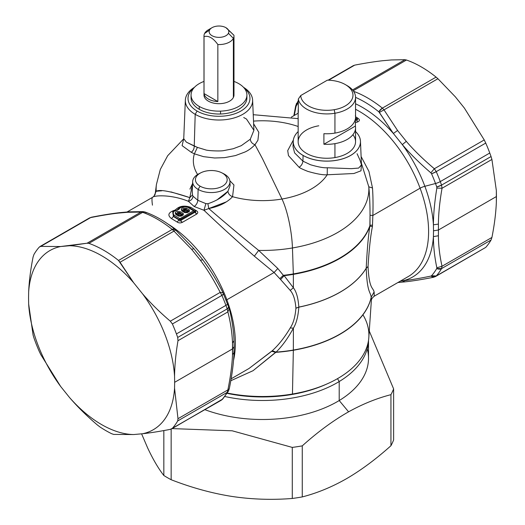 <?xml version="1.0" encoding="UTF-8"?>
<svg xmlns="http://www.w3.org/2000/svg" width="525" height="525" viewBox="0 0 525 525"><rect width="100%" height="100%" fill="white"/><g stroke="black" fill="none" stroke-linecap="round" stroke-linejoin="round"><path stroke-width="0.79" d="M183.002 209.777L185.417 209.764L183.061 211.129L185.968 212.382L183.743 211.089L184.741 210.512L186.966 211.805L185.968 212.382L186.382 212.599L185.568 212.592L187.924 211.227L187.924 211.706L186.966 211.805L187.924 211.706L187.924 211.227L186.966 211.805L184.741 210.512L185.417 209.764L187.93 211.221L187.943 211.7L187.93 211.221L188.56 210.82L188.488 211.345A1.549 0.893 60 0 1 188.527 211.319A1.549 0.893 60 0 1 189.354 211.431L187.248 212.645L184.754 212.612L181.919 210.952L186.421 212.54A1.549 0.893 -120 0 0 186.382 212.559L187.248 212.645A1.549 0.893 -120 0 0 186.421 212.54L184.754 212.612L187.248 212.645L189.354 211.431L189.387 209.934L189.354 211.431M181.827 214.745L181.827 215.23L180.876 215.322L181.827 214.745L179.872 215.9L177.647 214.607L178.651 214.029L180.876 215.322L178.651 214.029L176.964 214.646L180.285 216.116L179.872 215.9L180.876 215.322L181.827 215.23L181.84 214.738L181.847 215.217L181.84 214.738L179.32 213.288L178.651 214.029L179.32 213.288L181.827 214.745M179.471 216.11L179.872 215.9L179.471 216.11M176.689 214.443L176.84 213.34M176.905 213.301L179.32 213.288C176.984 212.855 176.203 213.308 176.964 214.646M182.779 210.919L182.93 209.823M435.461 276.577L485.743 247.387L436.249 275.96A113.768 65.684 -120 0 0 441.545 268.603L491.046 240.03L441.545 268.603L442.03 266.267L491.918 237.457L491.046 240.03A113.768 65.684 60 0 1 485.743 247.387A113.768 65.684 -120 0 0 491.046 240.03L491.918 237.457C494.412 224.917 495.889 213.235 496.348 202.414L496.348 190.536L491.918 159.449L491.046 156.548L491.918 159.449L442.03 188.258L441.545 185.122L491.046 156.548A113.768 65.684 -120 0 0 489.773 153.018A113.768 65.684 60 0 1 491.046 156.548L441.545 185.122A113.768 65.684 -120 0 0 440.278 181.598L489.773 153.018L440.278 181.598A113.768 65.684 -120 0 0 436.249 171.649L485.743 143.069A113.768 65.684 60 0 1 489.773 153.018A113.768 65.684 -120 0 0 485.743 143.069L436.249 171.649L434.346 168.742L484.24 139.932L485.743 143.069L484.24 139.932L464.349 108.032L455.398 96.895L437.929 78.724L383.998 109.863L382.364 108.124A108.596 62.698 -120 0 0 353.601 91.337A108.596 62.698 60 0 1 382.364 108.124L436.085 77.109L382.364 108.124A5.171 2.356 128.8 0 0 378.847 111.825A106.011 61.208 -120 0 0 355.556 97.361A28.704 16.57 0 0 0 346.198 85.109M485.743 247.387L435.566 276.511L433.519 277.272L430.854 276.098L431.563 275.73A111.182 64.194 -120 0 0 436.748 268.537L436.846 267.783C434.602 257.106 433.453 246.711 433.407 236.604L438.408 235.758L438.441 230.009L496.44 196.527L496.348 202.414C495.889 213.235 494.412 224.917 491.918 237.457L442.03 266.267C439.681 255.773 438.473 245.602 438.408 235.758C438.473 245.602 439.681 255.773 442.03 266.267L436.846 267.783L442.03 266.267L441.545 268.603L436.748 268.537A5.171 4.01 30.2 0 0 441.545 268.603A113.768 65.684 60 0 1 436.249 275.96A5.171 4.147 -138.4 0 1 431.563 275.73L436.249 275.96L435.566 276.511M176.059 213.747L179.648 212.684L179.32 213.288L179.648 212.684L182.464 214.338L181.84 214.738L182.464 214.338L182.392 214.863L182.464 214.338L179.648 212.684L177.509 212.461M180.37 216.037L182.392 214.863L183.291 213.452L182.464 214.338M186.467 212.513L188.488 211.345L188.56 210.82L187.924 211.227L185.417 209.764L185.745 209.167L188.56 210.82L189.387 209.934L188.56 210.82L185.745 209.167L185.417 209.764C183.081 209.337 182.293 209.79 183.061 211.129M182.155 210.23L185.745 209.167L186.552 208.274L189.387 209.934L186.552 208.274L185.745 209.167L183.606 208.943M327.37 80.168A26.112 15.081 180 0 1 352.741 93.24A26.112 15.081 180 0 1 334.208 109.705A26.112 15.081 180 0 1 300.746 95.537L327.37 80.168L300.746 95.537A26.112 15.081 0 0 0 334.208 109.705L334.937 113.249A28.704 16.57 180 0 1 298.312 99.054L300.746 95.537L298.312 99.054L298.312 112.567A28.704 16.57 180 0 1 298.312 109.161A28.704 16.57 0 0 0 298.154 110.867A28.704 16.57 0 0 0 298.312 112.567L298.312 99.054A28.704 16.57 0 0 0 334.937 113.249L334.208 109.705A26.112 15.081 0 0 0 345.325 84.578A26.112 15.081 0 0 0 327.37 80.168M406.481 60.021A108.596 62.698 60 0 1 436.085 77.109L437.929 78.724L436.085 77.109A108.596 62.698 -120 0 0 406.481 60.021L353.207 90.779L406.481 60.021L404.959 59.686L406.481 60.021M352.538 89.952L404.959 59.686L391.394 59.948L382.443 60.742C374.325 61.655 365.078 63.118 354.697 65.139L328.617 80.2L354.697 65.139C365.078 63.118 374.325 61.655 382.443 60.742L391.394 59.948L404.959 59.686L352.538 89.952M354.697 65.139L353.161 65.73M442.03 188.258L491.918 159.449L496.348 190.536L496.44 196.527L438.441 230.009L438.408 224.103C438.473 213.839 439.681 201.889 442.03 188.258L436.846 188.068L436.748 186.959A111.182 64.194 -120 0 0 435.507 183.507A5.171 1.188 -20.4 0 0 440.278 181.598A113.768 65.684 60 0 1 441.545 185.122A5.171 1.326 160.8 0 1 436.748 186.959L441.545 185.122L442.03 188.258C439.681 201.889 438.473 213.839 438.408 224.103L433.407 224.792C433.453 214.246 434.602 202 436.846 188.068L442.03 188.258M345.325 84.578L347.156 85.634A28.704 16.57 180 0 1 334.937 113.249A28.704 16.57 0 0 0 355.556 97.355A106.011 61.208 60 0 1 378.847 111.825L393.369 133.481L402.321 144.618L393.369 133.481L397.569 130.489L393.369 133.481L379.365 112.435L383.998 109.863L379.365 112.435L378.847 111.825L382.364 108.124L383.998 109.863L397.569 130.489L406.291 141.343L402.321 144.618A100.839 58.222 60 0 1 424.863 186.29A5.171 1.188 -20.4 0 0 420.092 188.206A98.254 56.726 60 0 1 408.247 276.557A98.254 56.726 -120 0 0 420.092 188.206A5.171 1.188 159.6 0 1 424.863 186.29A100.839 58.222 -120 0 0 402.321 144.618C410.064 153.727 419.573 163.131 430.854 172.837C419.573 163.131 410.064 153.727 402.321 144.618L406.291 141.343C413.844 150.196 423.196 159.324 434.346 168.742C423.196 159.324 413.844 150.196 406.291 141.343L397.569 130.489L383.998 109.863L437.929 78.724L455.398 96.895L464.349 108.032L484.24 139.932L434.346 168.742L430.854 172.837L431.563 173.788A111.182 64.194 60 0 1 435.507 183.507L424.863 186.29A100.839 58.222 60 0 1 433.407 224.792A100.839 58.222 -120 0 0 424.863 186.29L435.507 183.507A111.182 64.194 -120 0 0 431.563 173.788A5.171 0.794 -23.7 0 0 436.249 171.649L431.563 173.788L430.854 172.837L434.346 168.742L436.249 171.649A113.768 65.684 60 0 1 440.278 181.598A5.171 1.188 159.6 0 1 435.507 183.507A111.182 64.194 60 0 1 436.748 186.959L436.846 188.068C434.602 202 433.453 214.246 433.407 224.792L433.519 230.797L433.407 224.792L438.408 224.103L438.441 230.009L433.519 230.797L433.407 236.604A100.839 58.222 60 0 1 402.321 280.888A100.839 58.222 -120 0 0 433.407 236.604L433.519 230.797L438.441 230.009L438.408 235.758L433.407 236.604C433.453 246.711 434.602 257.106 436.846 267.783L436.748 268.537A111.182 64.194 60 0 1 431.563 275.73L430.854 276.098C419.58 278.427 410.071 280.022 402.321 280.888L400.24 281.183L402.321 280.888L405.038 281.859L402.321 280.888C410.071 280.022 419.58 278.427 430.854 276.098L433.519 277.272L434.346 276.911M327.62 383.663L325.854 384.451A103.517 59.765 180 0 1 291.644 394.538L292.458 394.026A106.404 61.432 0 0 0 327.62 383.663A106.404 61.432 0 0 0 362.939 314.79M371.372 300.372L371.241 297.124L374.089 291.966C373.058 287.188 369.18 289.544 368.051 266.608L368.051 266.451C369.134 248.87 370.591 235.567 372.422 226.537L369.876 226.163C368.366 235.417 367.146 249.427 366.214 268.19A109.889 63.446 180 0 1 298.83 307.092L298.83 307.158C298.161 316.372 296.349 323.374 293.39 328.158C287.969 338.166 282.201 346.152 276.091 352.117L253.03 370.709L230.816 380.723L253.03 370.709L275.579 352.354A109.522 63.23 0 0 0 293.337 350.254A109.522 63.23 180 0 1 275.579 352.354L276.091 352.117A109.535 63.236 0 0 0 293.337 350.05A109.535 63.236 180 0 1 276.091 352.117C282.201 346.152 287.969 338.166 293.39 328.158L293.337 350.05L293.39 328.158C296.349 323.374 298.161 316.372 298.83 307.158A109.889 63.446 0 0 0 366.214 268.255A109.889 63.446 180 0 1 298.83 307.158L298.83 307.092A109.889 63.446 0 0 0 366.214 268.19C367.146 249.427 368.366 235.417 369.876 226.163L372.422 226.537C370.591 235.567 369.134 248.87 368.051 266.451L366.214 268.255C367.178 293.226 370.499 291.519 371.188 297.216L374.089 291.966L371.188 297.216C370.499 291.519 367.178 293.226 366.214 268.255L368.051 266.608C369.18 289.544 373.058 287.188 374.095 291.966L371.188 297.216A109.535 63.236 180 0 1 293.337 350.05A5.171 1.188 80.4 0 1 293.337 350.254L292.458 394.026A106.404 61.432 180 0 1 227.253 393.041A106.404 61.432 0 0 0 292.458 394.026L293.337 350.254A109.522 63.23 0 0 0 371.241 297.124A109.522 63.23 180 0 1 293.337 350.254A5.171 1.188 -99.6 0 0 293.337 350.05A109.535 63.236 0 0 0 371.188 297.216L371.372 300.313L368.826 337.509A106.404 61.432 180 0 1 292.458 394.026L291.644 394.538A103.517 59.765 180 0 1 227.062 393.343A103.517 59.765 0 0 0 291.644 394.538A103.517 59.765 0 0 0 326.727 384.057M171.682 428.866L222.731 399.033A5.171 4.147 -138.4 0 1 221.891 399.715A113.768 65.684 -120 0 0 227.194 392.359A5.171 4.01 30.2 0 0 228.395 391.178L227.194 392.359L227.876 389.904L177.988 418.707L174.556 388.198A103.425 59.712 60 0 1 142.557 433.748L133.606 434.549L113.708 434.411L111.661 433.722A113.768 65.684 60 0 1 99.993 426.983A113.768 65.684 -120 0 0 111.661 433.722L113.708 434.411L133.606 434.549A103.425 59.712 60 0 1 69.602 397.602L60.651 386.466A103.425 59.712 60 0 1 28.652 303.962L33.082 335.048L28.652 303.962A103.425 59.712 -120 0 0 60.651 386.466L40.76 354.565L39.257 351.428A113.768 65.684 60 0 1 35.227 341.48A113.768 65.684 60 0 1 33.954 337.949L33.082 335.048L33.954 337.949A113.768 65.684 -120 0 0 35.227 341.48A113.768 65.684 -120 0 0 39.257 351.428L40.76 354.565L60.651 386.466L69.602 397.602C77.72 407.013 86.973 416.135 97.355 424.968L99.993 426.983L97.355 424.968C86.973 416.135 77.72 407.013 69.602 397.602A103.425 59.712 -120 0 0 133.606 434.549L142.557 433.748C150.675 432.843 159.922 431.379 170.303 429.358C159.922 431.379 150.675 432.843 142.557 433.748A103.425 59.712 -120 0 0 174.556 388.198L177.988 418.707L177.699 420.938L177.988 418.707L227.876 389.904L227.194 392.359L177.699 420.938A113.768 65.684 60 0 1 172.397 428.295L170.303 429.358L172.397 428.295A113.768 65.684 -120 0 0 177.699 420.938L227.194 392.359A113.768 65.684 60 0 1 221.891 399.715L172.397 428.295L221.183 400.286M221.255 400.247L222.731 399.039L228.395 391.178L229.287 388.749L227.876 389.904C230.593 376.484 232.135 364.731 232.503 354.637L232.641 348.83L174.648 382.312L174.556 388.198L174.648 382.312L232.641 348.83L232.503 342.983L234.012 340.725L232.503 342.983C232.135 332.962 230.593 322.599 227.876 311.896L229.235 308.569L227.876 311.896L227.194 308.877A113.768 65.684 -120 0 0 225.921 305.353L176.426 333.926A113.768 65.684 60 0 1 177.699 337.457A113.768 65.684 -120 0 0 176.426 333.926L225.921 305.353A113.768 65.684 60 0 1 227.194 308.877L177.699 337.457L227.194 308.877L227.876 311.896L177.988 340.699L177.699 337.457L177.988 340.699L227.876 311.896C230.593 322.599 232.135 332.962 232.503 342.983L232.503 354.637C232.135 364.731 230.593 376.484 227.876 389.904L229.294 388.736M176.649 214.423L175.829 214.469C174.352 211.929 175.901 211.037 180.462 211.792L179.648 212.684L180.462 211.792L183.291 213.452L183.258 214.948L181.151 216.162A1.549 0.893 -120 0 0 180.324 216.057A1.549 0.893 -120 0 0 180.285 216.083L182.431 214.837A1.549 0.893 60 0 1 183.258 214.948L183.291 213.452L180.462 211.792C175.901 211.037 174.352 211.929 175.829 214.469L176.649 214.423L179.465 216.07L181.151 216.162L178.657 216.129L180.324 216.057M176.131 213.275L176.577 214.377M178.657 216.129L175.829 214.469L178.657 216.129L181.151 216.162L183.258 214.948M185.528 212.533L182.693 210.873L181.919 210.952C180.449 208.405 181.991 207.513 186.552 208.274C181.991 207.519 180.449 208.405 181.919 210.952L184.754 212.612M186.421 212.54L188.527 211.319L188.56 210.82M182.227 209.757L182.674 210.86M355.51 118.138A1.549 0.827 -56.5 0 1 355.806 118.217L355.543 119.234A1.549 0.643 -107.3 0 0 355.405 118.899L355.405 126.046L323.905 144.237L323.905 133.678A28.704 16.57 0 0 0 334.937 133.101A28.704 16.57 0 0 0 355.405 115.493M355.556 97.355L355.556 117.2A28.704 16.57 180 0 1 334.937 133.101L334.937 113.249L334.937 133.101A28.704 16.57 180 0 1 323.905 133.678L323.905 144.237L355.405 126.046A28.704 16.57 180 0 1 334.937 143.653A28.704 16.57 180 0 1 323.905 144.237A28.704 16.57 0 0 0 334.937 143.653L334.937 157.585A28.704 16.57 180 0 1 298.154 141.684L298.154 110.867M295.969 106.732L296.271 105.86A111.182 64.194 60 0 1 298.312 102.664A111.182 64.194 -120 0 0 296.271 105.86A5.171 4.01 -149.8 0 1 296.605 103.32L294.282 115.441L295.969 106.732L295.713 105.728M355.556 127.752L355.556 141.684A28.704 16.57 180 0 1 334.937 157.585L334.937 143.653A28.704 16.57 0 0 0 355.556 127.752A28.704 16.57 0 0 0 355.405 126.046L355.405 118.899L355.819 118.223A1.549 0.827 -56.5 0 1 355.819 118.223L355.799 118.21M355.543 119.234L356.468 119.864L355.543 119.234M397.904 282.529L405.044 281.853C412.814 281.006 422.31 279.477 433.519 277.272M229.287 388.749C232.043 375.165 233.618 363.136 234.012 352.669L232.503 354.637L234.012 352.669L233.835 351.829M174.556 376.32C174.694 365.315 175.836 353.437 177.988 340.699C175.836 353.437 174.694 365.315 174.556 376.32A103.425 59.712 -120 0 0 142.557 293.816C150.675 303.227 159.922 312.349 170.303 321.182L220.198 292.379L221.891 295.404A113.768 65.684 60 0 1 225.921 305.353A5.171 1.188 -20.4 0 0 227.561 303.719A5.171 1.188 -20.4 0 0 227.482 303.608A5.171 1.188 159.6 0 1 227.561 303.719A5.171 1.188 159.6 0 1 225.921 305.353A113.768 65.684 -120 0 0 221.891 295.404L172.397 323.978L221.891 295.404L220.198 292.379L223.04 292.812L220.198 292.379C213.944 280.14 207.336 269.417 200.386 260.223L202.748 259.842L200.386 260.223C207.336 269.417 213.944 280.14 220.198 292.379L170.303 321.182L172.397 323.978L170.303 321.182C159.922 312.349 150.675 303.227 142.557 293.816A103.425 59.712 60 0 1 174.556 376.32L174.648 382.312L174.556 376.32M39.257 247.111A113.768 65.684 -120 0 0 33.954 254.468L33.082 257.033L33.954 254.468A113.768 65.684 60 0 1 39.257 247.111L40.76 246.389L39.257 247.111M89.362 218.026L40.76 246.389L60.651 246.527L87.071 243.219L88.915 243.37A108.596 62.698 60 0 1 118.519 260.459A108.596 62.698 -120 0 0 88.915 243.37L142.636 212.356A108.596 62.698 60 0 1 172.233 229.445L118.519 260.459L172.233 229.445L173.978 231.112L120.041 262.251L118.519 260.459L133.606 282.68L142.557 293.816L133.606 282.68A103.425 59.712 -120 0 0 69.602 245.733A103.425 59.712 60 0 1 133.606 282.68L120.041 262.251L173.978 231.112L172.233 229.445A108.596 62.698 -120 0 0 142.636 212.356L88.915 243.37L87.071 243.219L141.002 212.08L142.636 212.356L141.002 212.08L143.102 211.627L145.051 212.021L142.636 212.356A5.171 3.504 -70.7 0 1 145.051 212.021L146.153 212.802M28.652 292.077C29.111 281.262 30.588 269.581 33.082 257.033C30.588 269.581 29.111 281.262 28.652 292.077A103.425 59.712 60 0 1 60.651 246.527A103.425 59.712 -120 0 0 28.652 292.077L28.56 297.97L28.652 292.077M227.194 308.877L228.729 307.059A5.171 1.326 160.8 0 1 228.808 307.191A5.171 1.326 160.8 0 1 227.194 308.877M176.426 333.926A113.768 65.684 -120 0 0 172.397 323.978A113.768 65.684 60 0 1 176.426 333.926M28.652 303.962L28.56 297.97L28.652 303.962M179.898 218.682L174.366 215.316L179.898 218.682L193.554 210.801L179.898 218.682A1.549 0.893 60 0 1 180.639 219.529A1.549 0.893 -120 0 0 179.898 218.682L179.064 219.555A1.549 0.833 -56.8 0 1 179.898 218.682M172.777 213.196L173.978 211.326M175.875 210.466L177.47 210.171L179.11 208.812M180.272 207.677L184.984 206.62M188.016 207.434L188.836 207.382L188.016 207.434L193.554 210.801L188.016 207.434C183.684 206.01 180.646 206.647 178.907 209.337L177.352 209.967L178.907 209.337M179.32 207.802L177.831 209.685L176.971 210.151L179.248 207.848C180.639 206.161 183.822 205.99 188.79 207.355L194.329 210.722A1.549 0.833 -56.9 0 1 194.342 210.728L193.554 210.801A1.549 0.833 -56.9 0 1 194.329 210.722L194.296 211.647A1.549 0.893 -120 0 0 193.554 210.801A1.549 0.893 60 0 1 194.296 211.647L180.246 219.489M393.369 133.481A100.839 58.222 -120 0 0 355.556 103.779A100.839 58.222 60 0 1 393.369 133.481M356.226 118.499L358.057 118.335L356.199 117.127L355.556 117.403L356.199 117.127L355.556 116.793L358.057 118.335L356.226 118.499C357.978 119.707 358.063 120.166 356.468 119.864L355.405 120.172L356.468 119.864C358.063 120.166 357.978 119.707 356.226 118.499L356.245 118.512M232.641 348.83L234.157 346.684L232.641 348.83M141.002 212.08L127.431 212.29L141.002 212.08L87.071 243.219L69.602 245.733L60.651 246.527L40.76 246.389L90.654 217.586C101.797 215.394 111.149 213.885 118.709 213.065C111.149 213.885 101.797 215.394 90.654 217.586L88.751 218.531M174.779 229.156A5.171 2.356 128.8 0 0 174.773 229.149A5.171 2.356 128.8 0 0 172.233 229.445L175.048 229.484M175.678 230.029L173.978 231.112L175.678 230.029M127.431 212.29L118.709 213.065L128.868 211.844M223.545 293.888L223.604 293.947A5.171 0.794 -23.7 0 1 221.891 295.404L223.545 293.888L223.04 292.812M191.658 249.368L173.978 231.112L191.658 249.368L200.386 260.223L191.658 249.368L193.797 248.699L191.658 249.368M188.836 207.382L194.749 211.004L194.348 210.735L194.296 211.647L195.07 212.166L194.296 211.647L180.639 219.529L180.666 220.48L180.639 219.529L179.064 219.555L173.558 216.208L174.366 215.316L173.558 216.208L173.152 211.372L173.558 216.208L179.064 219.555L179.071 219.982L179.064 219.555L179.786 219.483M177.831 209.685L177.47 210.171C172.686 211.24 171.649 212.96 174.366 215.316M355.556 131.585A33.613 19.405 180 0 1 347.635 156.942A33.613 19.405 180 0 1 303.089 155.413A33.613 19.405 180 0 1 298.154 131.585A33.613 19.405 0 0 0 293.252 141.33A33.613 19.405 0 0 0 303.089 155.413A5.171 2.986 -60 0 1 303.089 155.446A33.613 19.405 180 0 1 293.252 141.284A33.613 19.405 0 0 0 303.089 155.446A5.171 2.986 120 0 0 303.089 155.413A33.613 19.405 0 0 0 340.01 159.548A33.613 19.405 0 0 0 360.465 141.33A33.613 19.405 0 0 0 355.556 131.585M318.78 125.79A28.704 16.57 0 0 0 299.316 146.35A28.704 16.57 0 0 0 334.937 157.585A28.704 16.57 0 0 0 352.898 134.722M420.092 188.206A98.254 56.726 -120 0 0 355.556 109.285A98.254 56.726 60 0 1 420.092 188.206L372.855 215.473L420.092 188.206M357.545 121.984L356.468 119.864L357.545 121.984L355.405 122.627L357.545 121.984C359.842 120.921 360.012 119.707 358.057 118.335C360.012 119.707 359.842 120.921 357.545 121.984M371.372 300.313C371.405 299.106 372.356 297.734 374.227 296.198L374.161 292.136M372.422 226.537L372.855 215.473C373.177 205.268 373.052 196.107 372.494 187.976L368.937 171.406L361.121 156.542L368.937 171.406L372.494 187.976C373.052 196.107 373.177 205.268 372.855 215.473L370.033 215.257C370.04 204.658 369.633 195.175 368.806 186.815L372.494 187.976L368.806 186.815L361.403 163.229L368.806 186.815C369.633 195.175 370.04 204.658 370.033 215.257L372.855 215.473L372.422 226.537M369.876 226.163L370 225.304L372.547 225.12L370 225.304L370.033 215.257L369.876 226.163A109.535 63.236 180 0 1 293.337 274.352A109.535 63.236 0 0 0 369.876 226.163M161.726 190.811L156.194 191.251A106.372 61.412 180 0 1 156.424 184.452A106.372 61.412 0 0 0 156.194 191.251L153.904 196.298L156.194 191.251C159.784 189.223 170.999 191.349 189.833 197.623L188.429 201.311C170.881 194.171 153.74 195.352 152.506 197.374C153.74 195.352 170.887 194.165 188.429 201.311L194.145 206.482L203.976 210.289C219.155 224.779 235.955 240.076 254.363 256.18L274.089 272.501L254.363 256.18L258.661 250.405L277.81 268.498L274.089 272.501L277.81 268.498L283.349 275.33A109.502 63.223 0 0 0 293.331 273.932A5.171 1.188 80.4 0 1 293.337 274.352A109.535 63.236 180 0 1 284.137 275.664L283.349 275.33L279.792 278.67L274.089 272.501L226.852 299.768A98.254 56.726 -120 0 0 168 224.07A98.254 56.726 60 0 1 226.852 299.768A98.254 56.726 60 0 1 233.52 360.426A98.254 56.726 -120 0 0 226.852 299.768A5.171 1.188 -20.4 0 0 226.203 300.175A5.171 1.188 159.6 0 1 226.852 299.768L274.089 272.501L280.613 279.543L279.792 278.67L283.349 275.33L284.137 275.664A109.535 63.236 0 0 0 293.337 274.352L293.377 287.759L284.137 275.664L280.613 279.543L290.227 290.41C293.344 293.823 295.234 299.723 295.903 308.103L295.903 308.26C295.214 316.824 293.324 323.387 290.24 327.941C284.589 337.437 278.598 345.043 272.265 350.752L249.034 368.478L271.733 351.271L275.579 352.354L271.733 351.271L272.265 350.752L276.091 352.117L272.265 350.752C278.598 345.043 284.589 337.437 290.24 327.941L293.39 328.158L290.24 327.941C293.324 323.387 295.214 316.824 295.903 308.26L298.83 307.158L295.903 308.103C295.234 299.723 293.344 293.823 290.227 290.41L293.377 287.759L290.227 290.41L280.613 279.543L284.137 275.664L293.377 287.759C296.363 291.578 298.18 298.023 298.83 307.092C298.18 298.023 296.363 291.578 293.377 287.759L293.337 274.352A5.171 1.188 -99.6 0 0 293.331 273.932A109.502 63.223 0 0 0 370 225.304A109.502 63.223 180 0 1 293.331 273.932L292.451 247.964A106.372 61.412 0 0 0 368.806 186.815A106.372 61.412 180 0 1 292.451 247.964A38.784 8.918 -99.6 0 0 281.971 199.021A69.156 39.926 0 0 0 327.219 174.773C323.38 175.12 316.923 173.992 307.827 171.386C302.866 169.418 299.952 168.059 299.092 167.291L288.468 155.603L287.707 150.616L293.37 140.004L287.707 150.616L288.468 155.603L299.092 167.291C301.291 165.834 302.571 163.787 302.918 161.149L294.591 152.88L293.022 146.58L294.591 152.88L302.918 161.149L303.089 155.446L302.918 161.149L310.492 164.745C318.38 167.042 323.991 168.046 327.318 167.757C323.991 168.046 318.38 167.042 310.492 164.745L302.918 161.149M128.947 211.838L143.043 211.621M118.709 213.065L119.963 212.638C112.179 213.491 102.69 215.02 91.481 217.219L89.434 217.98L39.867 246.599M177.365 209.928L179.242 207.854M194.69 210.965C195.95 211.818 196.074 212.218 195.07 212.166L180.666 220.48C180.114 221.425 179.589 221.261 179.071 219.982L173.394 216.503L172.718 211.667L173.394 216.503L179.071 219.982C179.589 221.261 180.121 221.425 180.666 220.48L195.07 212.166C196.068 212.218 195.943 211.818 194.69 210.965L196.527 210.807L194.69 210.965M173.23 211.312L172.718 211.667M175.343 209.967L176.026 210.144L175.343 209.967C179.169 205.997 184.36 205.131 190.91 207.382L188.993 207.493L190.91 207.382L196.527 210.807C198.102 211.864 198.155 212.947 196.698 214.069L195.07 212.166A3.622 2.087 -120 0 0 196.698 214.069L182.293 222.383A3.622 2.087 60 0 1 180.666 220.48L182.293 222.383C180.416 223.191 178.69 223.066 177.115 222.016L179.071 219.982L177.115 222.016L171.498 218.59L173.394 216.503L171.498 218.59C167.042 215.132 168.322 212.257 175.343 209.967L175.836 210.19L175.343 209.967C168.322 212.257 167.042 215.132 171.498 218.59L177.115 222.016C178.69 223.066 180.416 223.191 182.293 222.383L196.698 214.069C198.155 212.947 198.102 211.864 196.527 210.807L190.91 207.382C184.36 205.131 179.169 205.997 175.343 209.967M197.092 111.051A30.962 17.876 180 0 1 193.942 87.892A30.962 17.876 0 0 0 197.092 111.051L195.195 114.332A33.639 19.425 180 0 1 194.506 87.275A33.639 19.425 0 0 0 185.351 100.118A33.639 19.425 0 0 0 195.195 114.332L194.25 146.068L186.388 142.157L183.704 138.705L186.388 142.157L197.393 147.387L194.25 146.068L195.195 114.332L197.092 111.051A30.962 17.876 0 0 0 239.098 111.996A30.962 17.876 0 0 0 244.027 87.892A30.962 17.876 180 0 1 239.098 111.996A30.962 17.876 180 0 1 197.092 111.051M360.465 141.284A33.613 19.405 180 0 1 340.069 159.567A33.613 19.405 180 0 1 303.089 155.446A33.613 19.405 0 0 0 340.069 159.567A33.613 19.405 0 0 0 360.465 141.284M360.465 141.33L361.476 164.843L358.7 168.066L351.297 168.669L327.318 167.757L351.297 168.669L358.7 168.066L361.476 164.843L359.953 160.007L357.079 153.72M127.096 211.969L152.506 197.374C151.823 197.827 151.804 200.419 152.453 205.157M183.691 138.843L167.678 155.715L160.328 169.391L156.424 184.452L155.144 194.335L153.864 196.337M243.469 87.275A33.639 19.425 180 0 1 242.419 114.529A33.639 19.425 180 0 1 195.195 114.332A33.639 19.425 0 0 0 232.24 118.447A33.639 19.425 0 0 0 252.617 100.118A33.639 19.425 0 0 0 243.469 87.275M252.617 100.118L253.91 130.312L250.3 139.217L253.91 130.312L246.488 119.044L243.718 117.515M361.423 163.748L361.01 170.796L353.896 173.512L327.219 174.773L353.896 173.512L361.01 170.796L361.423 163.748M203.976 210.289L208.773 208.556L203.976 210.289L205.859 203.615L207.907 203.733L208.773 208.556C224.582 222.285 241.211 236.237 258.661 250.405A106.372 61.412 0 0 0 292.451 247.964L293.331 273.932A109.502 63.223 180 0 1 283.349 275.33L277.81 268.498L258.661 250.405L254.363 256.18C235.948 240.076 219.155 224.779 203.976 210.289L194.145 206.482C196.311 205.006 197.525 202.945 197.8 200.301L205.859 203.615L197.8 200.301C197.525 202.945 196.311 205.006 194.145 206.482L188.429 201.311C191.212 200.484 192.727 198.772 192.977 196.179L197.8 200.301L198.122 189.407L200.084 186.165A15.868 9.161 180 0 1 200.084 173.211A15.868 9.161 180 0 1 222.528 173.211A15.868 9.161 180 0 1 222.528 186.165A15.868 9.161 180 0 1 200.084 186.165A15.868 9.161 0 0 0 222.528 186.165A15.868 9.161 0 0 0 222.528 173.211L224.49 174.188A18.644 10.762 180 0 1 224.49 189.407A18.644 10.762 180 0 1 198.122 189.407A18.644 10.762 0 0 0 218.649 191.691A18.644 10.762 0 0 0 229.943 181.532A18.644 10.762 0 0 0 224.49 174.188L222.528 173.211A15.868 9.161 0 0 0 221.655 172.738A15.868 9.161 0 0 0 200.957 172.738A15.868 9.161 0 0 0 200.084 186.165L198.122 189.407A18.644 10.762 180 0 1 199.152 173.637L200.957 172.738M191.251 152.296L194.381 153.825L191.251 152.296L182.103 145.648L183.665 139L182.103 145.648L191.251 152.296C193.239 150.747 194.237 148.673 194.25 146.068M250.3 139.217L241.257 145.681L233.205 148.746L223.722 150.603C220.598 151.344 207.309 150.78 205.36 149.815L197.393 147.387L205.36 149.815C207.309 150.78 220.598 151.344 223.722 150.603L233.205 148.746L241.257 145.681L250.3 139.217C250.628 141.894 252.19 143.725 254.986 144.71C252.19 143.725 250.628 141.894 250.3 139.217M327.318 167.757L327.219 174.773A69.156 39.926 180 0 1 281.971 199.021L262.5 158.734L254.986 144.71L257.913 140.267L258.812 132.3L253.634 123.834L258.812 132.3L257.913 140.267L254.986 144.71C251.56 148.194 248.135 150.662 244.702 152.112L235.489 155.571L224.602 157.644L214.653 157.999L203.529 156.647L194.381 153.825A69.156 39.926 0 0 0 197.603 174.503A69.156 39.926 180 0 1 194.381 153.825L197.393 147.387M298.154 126.499A69.156 39.926 0 0 0 253.516 121.118A69.156 39.926 180 0 1 298.154 126.499M194.381 153.825L203.529 156.647L214.653 157.999L224.602 157.644L235.489 155.571L244.702 152.112C248.135 150.662 251.56 148.194 254.986 144.71L262.5 158.734L281.971 199.021A69.156 39.926 180 0 1 232.555 196.698L233.947 184.964L229.858 180.744L233.953 184.964L232.555 196.698A69.156 39.926 0 0 0 281.971 199.021A38.784 8.918 80.4 0 1 292.451 247.964A106.372 61.412 180 0 1 258.661 250.405C241.211 236.237 224.582 222.285 208.773 208.556L207.907 203.733C216.674 200.793 223.342 196.652 227.916 191.31C228.309 193.843 229.852 195.641 232.555 196.698C227.24 202.447 219.312 206.397 208.773 208.556L226.111 201.948M207.907 203.733L205.859 203.615M227.916 191.31L230.114 185.588L227.916 191.31L216.871 200.005M221.655 172.738L223.46 173.637A18.644 10.762 180 0 1 224.49 174.188A18.644 10.762 0 0 0 222.495 173.191M188.429 201.311L189.833 197.623L192.498 194.841L192.977 196.179L192.721 197.623M200.117 173.191A18.644 10.762 0 0 0 192.668 181.532A18.644 10.762 0 0 0 198.122 189.407L197.8 200.301L192.977 196.179L192.498 194.841L189.833 197.623L192.583 183.56L189.919 189.125M189.833 197.623L170.947 191.901M299.092 167.291C299.952 168.059 302.866 169.418 307.827 171.386C316.923 173.992 323.38 175.12 327.219 174.773M192.498 194.841L192.255 191.205L192.498 194.841M242.694 86.507A27.923 16.124 0 0 0 238.731 83.632A27.923 16.124 0 0 0 233.979 81.427A27.923 16.124 180 0 1 238.731 83.632A27.923 16.124 180 0 1 242.694 86.507A27.923 16.124 180 0 1 243.311 102.946A27.923 16.124 0 0 0 246.907 95.032A27.923 16.124 0 0 0 242.694 86.507M191.172 96.462A27.923 16.124 0 0 0 199.238 109.298A27.923 16.124 180 0 1 191.061 97.899L191.061 95.032A27.923 16.124 0 0 0 199.238 106.431L199.238 109.298L199.238 106.431A27.923 16.124 0 0 0 220.552 111.129L220.552 113.997A27.923 16.124 180 0 1 199.238 109.298A27.923 16.124 0 0 0 220.552 113.997L220.552 111.129A27.923 16.124 0 0 0 243.311 102.946A27.923 16.124 180 0 1 220.552 111.129A27.923 16.124 180 0 1 199.238 106.431A27.923 16.124 180 0 1 203.989 81.427A27.923 16.124 0 0 0 191.061 95.032M246.907 95.032L246.907 97.899A27.923 16.124 180 0 1 243.311 105.82A27.923 16.124 180 0 1 220.552 113.997A27.923 16.124 0 0 0 243.311 105.82A27.923 16.124 0 0 0 246.802 96.462M204.1 93.975A14.995 8.656 0 0 0 215.952 103.51A14.995 8.656 0 0 0 233.376 97.466A14.995 8.656 0 0 0 233.376 92.59M225.934 27.681L233.94 35.26A14.995 8.656 180 0 1 233.376 38.351L228.414 33.292A9.824 5.67 180 0 1 216.221 37.137A9.824 5.67 180 0 1 209.554 30.096A9.824 5.67 180 0 1 221.753 26.25A9.824 5.67 180 0 1 228.414 33.292L233.376 38.351A14.995 8.656 180 0 1 217.849 44.546C213.242 38.069 208.635 35.411 204.028 36.573A14.995 8.656 180 0 1 204.593 33.475L209.554 30.096A9.824 5.67 0 0 0 216.221 37.137A9.824 5.67 0 0 0 228.414 33.292A9.824 5.67 0 0 0 225.934 27.681A9.824 5.67 0 0 0 212.034 27.681A9.824 5.67 0 0 0 209.554 30.096L204.593 33.475A14.995 8.656 180 0 1 208.379 29.794L212.034 27.681M204.028 93.575L217.849 101.555A14.995 8.656 180 0 1 204.028 93.575L204.028 36.573C208.635 35.411 213.242 38.069 217.849 44.546L217.849 101.555L204.028 93.575A14.995 8.656 0 0 0 217.849 101.555L217.849 44.546A14.995 8.656 0 0 0 233.376 38.351L233.376 97.466A14.995 8.656 180 0 1 216.851 103.602A14.995 8.656 180 0 1 203.989 95.032L203.989 35.917A14.995 8.656 0 0 0 204.028 36.573L204.028 93.575M233.979 35.917L233.979 95.032A14.995 8.656 180 0 1 233.376 97.466L233.376 38.351A14.995 8.656 0 0 0 233.979 35.917A14.995 8.656 0 0 0 233.94 35.26L226.452 28.002M210.597 28.737A14.995 8.656 0 0 0 204.593 33.475A14.995 8.656 0 0 0 203.989 35.917M368.511 340.358L368.511 358.299A106.011 61.208 180 0 1 339.209 400.542A106.011 61.208 180 0 1 204.907 409.684A106.011 61.208 0 0 0 339.209 400.542L348.587 411.817C333.237 420.551 317.796 431.898 302.269 445.863A134.459 77.628 180 0 1 292.281 447.405L232.214 430.802L172.148 428.597L232.207 430.802L292.281 447.405L292.281 498.468C271.871 500.095 251.685 499.406 231.715 496.407C211.746 493.231 191.559 487.666 171.15 479.725L171.15 429.115L171.15 479.725A134.459 77.628 180 0 1 163.839 475.506C158.373 468.51 152.959 459.29 147.61 447.851L141.599 433.84L147.61 447.851C152.959 459.29 158.373 468.51 163.839 475.506A134.459 77.628 0 0 0 171.15 479.725C191.559 487.666 211.746 493.231 231.715 496.407A118.939 68.67 0 0 0 231.735 496.414A118.939 68.67 180 0 1 231.696 496.407A118.939 68.67 0 0 0 231.715 496.407A118.939 68.67 180 0 1 231.715 496.407C251.685 499.406 271.871 500.095 292.281 498.468L292.281 447.405A134.459 77.628 0 0 0 302.269 445.863L302.269 496.919A134.459 77.628 180 0 1 292.281 498.468A134.459 77.628 0 0 0 302.269 496.919C317.205 493.08 331.984 486.983 346.605 478.636L348.587 477.474C362.558 469.107 376.674 458.522 390.941 445.725L390.941 394.669A134.459 77.628 0 0 0 393.619 388.9L393.619 439.957A134.459 77.628 180 0 1 390.941 445.725A134.459 77.628 0 0 0 393.619 439.957L393.619 388.9L369.265 331.039L393.619 388.9A134.459 77.628 180 0 1 390.941 394.669L390.941 445.725C376.674 458.522 362.558 469.107 348.587 477.474L346.605 478.636C331.984 486.983 317.205 493.08 302.269 496.919L302.269 445.863C317.796 431.898 333.237 420.551 348.587 411.817C362.631 404.033 376.747 398.317 390.941 394.669C376.747 398.317 362.631 404.033 348.587 411.817L339.209 400.542A106.011 61.208 0 0 0 367.231 348.797M163.839 475.506L163.839 430.566L163.839 475.506M339.209 381.544A106.011 61.208 0 0 0 368.491 340.489A106.011 61.208 180 0 1 339.209 381.544L339.209 400.542L339.209 381.544L337.496 378.663L339.209 381.544A106.011 61.208 180 0 1 224.825 396.506A106.011 61.208 0 0 0 339.209 381.544M353.318 65.632L328.112 80.181M179.432 216.051L176.492 214.325M293.849 115.69L295.713 105.748L298.312 100.59M234.157 346.703L234.012 340.725C233.625 330.31 232.03 319.594 229.235 308.569L222.981 292.635C216.628 280.192 209.869 269.22 202.696 259.724L193.751 248.594L174.773 229.149C164.975 221.274 155.065 215.572 145.051 212.021M173.152 211.372L177.201 210.098M234.012 352.669L234.157 346.723M374.227 296.198L408.247 276.557M128.927 211.838L119.963 212.638M293.252 141.33L293.022 146.58M291.329 117.147L298.154 113.203M249.034 368.478L231.151 378.807M185.351 100.118L183.724 139.072M153.904 196.298L152.926 197.052M253.24 114.699L298.154 118.637M229.943 181.532L230.114 185.588M192.668 181.532L192.255 191.212"/></g></svg>
